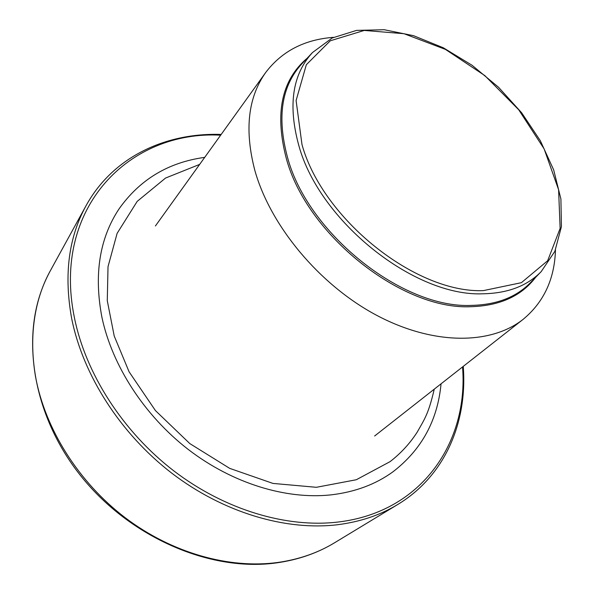 <?xml version="1.0" encoding="UTF-8"?>
<svg xmlns="http://www.w3.org/2000/svg" width="594" height="594" viewBox="0 0 594 594"><rect width="100%" height="100%" fill="white"/><g stroke="black" fill="none" stroke-linecap="round" stroke-linejoin="round"><path stroke-width="0.89" d="M333.561 37.333C304.499 39.479 281.868 51.21 265.667 72.535C247.943 97.527 244.342 130.19 254.871 170.523C270.426 225.861 319.26 284.623 376.084 315.006C432.967 345.418 490.778 345.032 523.203 319.282C543.814 302.19 554.573 279.076 555.472 249.948M204.707 157.365C168.317 162.362 139.731 179.588 118.941 209.051C99.495 238.536 93.815 274.614 101.916 317.285C112.147 365.577 144.283 415.481 188.328 449.517C232.484 483.419 285.892 499.643 330.687 494.906C354.893 492.122 375.69 484.392 393.079 471.71C421.629 449.68 437.622 420.381 441.052 383.813M307.016 58.346C281.474 80.153 274.569 113.506 286.301 158.412C306.638 234.756 402.019 310.298 471.02 306.697C499.903 305.806 521.428 296.027 535.61 277.361M530.375 282.744C516.201 297.223 496.621 304.774 471.636 305.39C402.903 308.925 307.892 233.657 287.578 157.61C276.722 117.3 281.482 86.026 301.871 63.803L312.489 52.547C292.352 74.51 287.815 105.561 298.871 145.708C319.557 221.428 414.553 296.866 482.892 293.792C507.736 293.332 527.168 285.952 541.171 271.651L530.375 282.744M301.99 144.58L296.102 100.52L306.333 64.716L330.279 40.793L364.226 30.443L403.979 33.702L445.441 49.399L484.801 75.579L518.688 109.734L544.134 148.908L558.598 189.731L560.127 228.386L547.653 260.744L521.398 282.677L483.382 290.615C416.023 293.51 322.483 219.186 301.99 144.58M462.533 366.944C468.673 441.572 422.327 512.132 338.246 522.015C286.917 528.207 224.978 510.016 173.745 470.827C122.639 431.489 85.618 373.403 74.413 317.664C51.537 206.645 130.383 130.16 220.649 135.187M221.176 134.444C165.578 132.544 112.793 156.95 86.026 205.739C68.555 237.548 63.781 275.2 71.711 318.703C82.952 374.933 120.27 433.546 171.829 473.21C223.507 512.733 286.004 531.021 337.771 524.702C360.365 521.807 380.375 515.057 397.802 504.454C445.403 475.623 467.53 421.844 463.253 366.379M86.026 205.739L50.49 270.478C33.821 300.883 28.824 336.234 35.499 376.544C45.003 428.608 78.334 481.972 125.111 517.656C172.015 553.185 229.433 569.097 277.903 562.459C299.072 559.429 317.983 552.858 334.645 542.723L397.802 504.454M541.171 271.651L554.848 251.373L561.419 226.67L560.907 199.02L553.675 169.906L540.325 140.719L521.636 112.771L498.537 87.259L472.067 65.273L443.347 47.802L413.617 35.707L384.214 29.722L356.563 30.391L332.165 38.009L312.489 52.547M50.49 270.478C19.996 325.096 28.534 407.343 77.562 471.733C126.492 536.174 209.348 572.534 276.908 562.83C298.366 559.771 317.612 553.066 334.645 542.723M374.636 435.996L523.203 319.282M155.42 225.958L265.667 72.535M434.259 389.152C428.408 414.181 424.725 418.807 417.166 432.202C409.927 443.451 400.891 453.267 390.058 461.649L356.296 479.744L316.342 487.303L272.936 483.412L229.7 468.369L189.82 443.592L155.45 410.603L129.076 371.785L114.211 335.996L107.276 300.683L108.019 266.669L117.115 233.368L137.199 201.373L165.563 178.044L199.666 164.39"/></g></svg>
